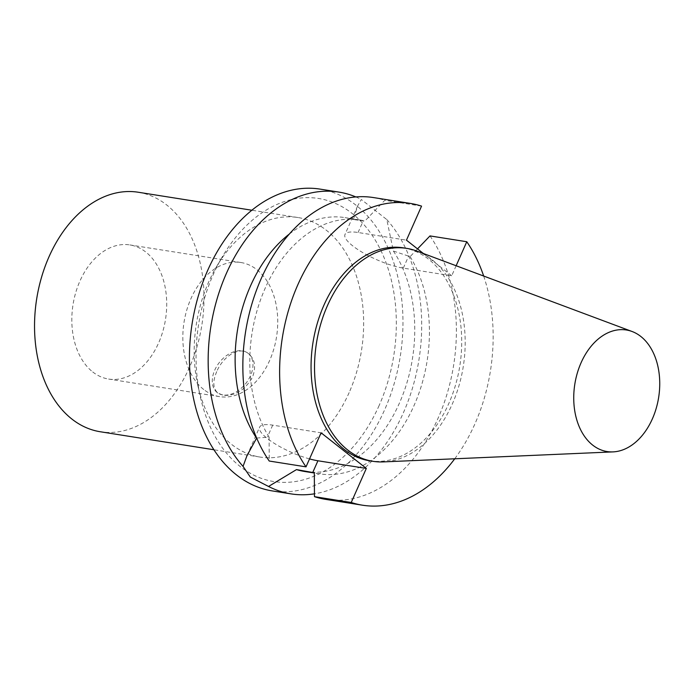 <?xml version="1.0" encoding="UTF-8"?>
<svg xmlns="http://www.w3.org/2000/svg" width="694" height="694" viewBox="0 0 694 694"><rect width="100%" height="100%" fill="white"/><g stroke="black" fill="none" stroke-linecap="round" stroke-linejoin="round"><path stroke-width="0.52" stroke-dasharray="3.47 2.6" d="M216.728 371.628C212.546 381.353 212.919 388.493 217.821 393.038L223.321 395.32C235.257 396.127 244.965 390.115 252.46 377.284C256.216 367.23 254.976 359.397 248.73 353.801C239.326 345.543 222.817 356.699 216.728 371.628M222.861 394.955A24.975 16.873 128.2 0 1 217.17 392.526A24.975 16.873 128.2 0 1 219.373 362.468A24.975 16.873 128.2 0 1 248.079 353.281A24.975 16.873 128.2 0 1 248.443 379.653A24.975 16.873 128.2 0 1 222.861 394.955M203.724 389.508A67.899 46.828 -81 0 1 186.755 310.097A67.899 46.828 -81 0 1 240.905 262.514A67.899 46.828 -81 0 1 276.533 336.902A67.899 46.828 -81 0 1 219.66 396.647A67.899 46.828 -81 0 1 203.724 389.508M92.71 371.932A67.899 46.828 99 0 0 108.646 379.063A67.899 46.828 99 0 0 165.519 319.318A67.899 46.828 99 0 0 129.891 244.93A67.899 46.828 99 0 0 75.75 292.521A67.899 46.828 99 0 0 92.71 371.932M421.553 206.118L384.78 200.297L364.888 220.996L353.376 219.547L357.653 205.91L361.322 199.499L386.801 219.573L393.359 251.037L410.111 256.615L417.528 248.886M456.14 265.75L451.69 275.787L403.292 268.127A39.046 10.176 23.9 0 1 363.37 252.954A39.046 10.176 23.9 0 1 344.987 234.494A39.046 10.176 23.9 0 1 358.069 232.507L406.458 240.167M451.69 275.787L423.409 253.518M320.09 189.115A152.775 105.358 -81 0 1 384.676 409.712A152.775 105.358 -81 0 1 272.3 490.918M386.801 219.573A152.775 105.358 -81 0 1 403.414 412.678A152.775 105.358 -81 0 1 314.434 493.824M355.84 196.94A152.775 105.358 -81 0 1 361.322 199.499M393.359 251.037A128.529 88.632 -81 0 1 401.713 397.671A128.529 88.632 -81 0 1 304.839 471.512M410.111 256.615A128.529 88.632 -81 0 1 415.506 402.121A128.529 88.632 -81 0 1 319.5 473.837A128.529 88.632 -81 0 1 314.321 472.788M430.002 235.917A152.775 105.358 -81 0 1 441.245 410.666A152.775 105.358 -81 0 1 325.72 499.376M483.675 276.038A152.775 105.358 -81 0 1 454.735 458.786M256.65 438.035L269.099 437.159L269.237 461.033M309.533 458.908A39.046 10.176 23.9 0 1 259.617 427.14A39.046 10.176 23.9 0 1 272.699 425.144L321.096 432.813M289.363 234.017A128.529 88.632 -81 0 1 345.048 217.621A128.529 88.632 -81 0 1 353.376 219.547M379.184 405.383A143.294 98.817 -81 0 1 281.131 482.304A143.294 98.817 -81 0 1 200.288 396.612A143.294 98.817 -81 0 1 222.47 256.554A143.294 98.817 -81 0 1 358.278 218.775A143.294 98.817 -81 0 1 379.184 405.383M349.143 392.596A121.25 83.618 -81 0 1 259.955 457.042A121.25 83.618 -81 0 1 197.764 385.179A121.25 83.618 -81 0 1 216.537 266.652A121.25 83.618 -81 0 1 297.891 217.517A121.25 83.618 -81 0 1 349.143 392.596M138.236 192.238A121.25 83.618 -81 0 1 189.497 367.317A121.25 83.618 -81 0 1 100.3 431.755M269.099 437.159A128.529 88.632 -81 0 1 263.703 291.662A128.529 88.632 -81 0 1 359.709 219.946A128.529 88.632 -81 0 1 364.888 220.996M416.756 251.028A107.796 74.336 -81 0 1 452.288 404.021A107.796 74.336 -81 0 1 383.357 461.9M403.249 247.836A107.796 74.336 -81 0 1 448.818 403.474A107.796 74.336 -81 0 1 369.529 460.764M373.519 197.573A152.775 105.358 -81 0 1 384.78 200.297M403.292 268.127L408.506 256.364M358.069 232.507L363.283 220.744M272.699 425.144L267.485 436.908M217.17 392.526L217.821 393.038M248.079 353.281L248.73 353.793M240.905 262.514L129.891 244.93M219.66 396.647L108.646 379.063M357.653 205.91L344.987 234.494M319.5 473.837L314.321 473.013M247.151 455.281L259.617 427.14M197.764 385.179L200.288 396.612M216.537 266.652L222.47 256.554M297.891 217.517L251.853 210.23M259.955 457.042L213.917 449.755M359.709 219.946L345.048 217.621"/><path stroke-width="1.04" d="M417.528 248.886L430.002 235.917L466.776 241.738L456.14 265.75M423.409 253.518L406.458 240.167L421.553 206.118A152.775 105.358 -81 0 0 410.284 203.403L373.519 197.573A152.775 105.358 -81 0 0 257.986 286.284A152.775 105.358 -81 0 0 269.237 461.033L306.011 466.862L321.096 432.813L366.319 468.433L351.233 502.482L314.46 496.661L314.321 472.788L296.503 469.595L268.535 486.468L250.317 477.064L243.047 466.385A152.775 105.358 -81 0 1 220.328 288.773A152.775 105.358 -81 0 1 338.828 192.082A152.775 105.358 -81 0 1 355.84 196.94M314.434 493.824A152.775 105.358 -81 0 1 291.029 493.885L272.3 490.918A152.775 105.358 -81 0 1 192.134 323.534A152.775 105.358 -81 0 1 320.09 189.115L338.828 192.082M291.029 493.885A152.775 105.358 -81 0 1 268.535 486.459M314.321 473.013L304.839 471.512A128.529 88.632 -81 0 1 296.503 469.595M454.735 458.786A152.775 105.358 -81 0 1 362.494 505.197L325.72 499.376A152.775 105.358 -81 0 1 314.46 496.661M466.776 241.738A152.775 105.358 -81 0 1 483.675 276.038M362.494 505.197A152.775 105.358 -81 0 1 351.233 502.482M243.047 466.385L246.951 455.732L256.65 438.035M366.319 468.433L317.93 460.773A39.046 10.176 23.9 0 1 309.533 458.908M256.528 438.105A128.529 88.632 -81 0 1 289.363 234.017M213.917 449.755L100.3 431.755A121.25 83.618 -81 0 1 71.846 419.02A121.25 83.618 -81 0 1 41.553 277.21A121.25 83.618 -81 0 1 138.236 192.238L251.853 210.23M652.377 418.855A61.54 42.438 -81 0 1 613.028 451.889A61.54 42.438 -81 0 1 574.823 384.138A61.54 42.438 -81 0 1 632.095 331.506A61.54 42.438 -81 0 1 652.377 418.855M613.028 451.889L383.357 461.9A107.796 74.336 -81 0 1 372.999 461.319A107.796 74.336 -81 0 1 316.438 343.218A107.796 74.336 -81 0 1 406.719 248.383A107.796 74.336 -81 0 1 416.756 251.028L632.095 331.506M372.999 461.319L369.529 460.764A107.796 74.336 -81 0 1 312.968 342.671A107.796 74.336 -81 0 1 403.249 247.836L406.719 248.383M306.011 466.862A152.775 105.358 -81 0 1 294.759 292.113A152.775 105.358 -81 0 1 410.284 203.403M317.93 460.773L312.716 472.527M246.951 455.732L247.151 455.281"/></g></svg>
